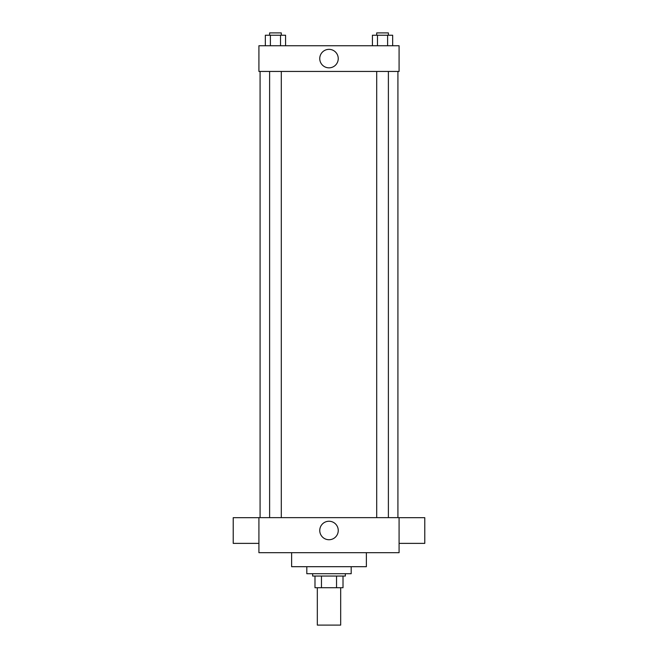 <?xml version="1.0" encoding="UTF-8"?>
<svg xmlns="http://www.w3.org/2000/svg" width="658" height="658" viewBox="0 0 658 658"><rect width="100%" height="100%" fill="white"/><g stroke="black" fill="none" stroke-linecap="round" stroke-linejoin="round"><path stroke-width="0.99" d="M317.321 587.726L317.321 625.1L340.68 625.1L340.68 587.726M336.534 576.046L336.534 587.726L314.985 587.726L314.985 576.046M336.534 587.726L343.015 587.726L343.015 576.046L343.015 587.726M345.351 573.702L345.351 576.046L312.649 576.046L312.649 573.702M321.466 576.046L321.466 587.726M306.809 566.694L306.809 573.702L351.191 573.702L351.191 566.694M291.626 552.679L291.626 566.694L366.374 566.694L366.374 552.679M399.085 552.679L258.915 552.679L258.915 517.64L399.085 517.64L399.085 552.679M319.763 530.488A9.237 9.237 0 0 1 333.622 522.485A9.237 9.237 0 0 1 333.622 538.491A9.237 9.237 0 0 1 319.763 530.488M399.085 517.673L424.78 517.673L424.78 543.376L399.085 543.376M258.915 543.376L233.22 543.376L233.22 517.673L258.915 517.673M399.085 71.442L258.915 71.442L258.915 45.747L399.085 45.747L399.085 71.442M338.237 58.595A9.237 9.237 0 0 1 324.378 66.598A9.237 9.237 0 0 1 324.378 50.592A9.237 9.237 0 0 1 338.237 58.595M392.661 45.747L392.661 35.236L372.428 35.236L372.428 45.747M387.603 35.236L387.603 45.747M377.486 35.236L377.486 45.747M376.705 35.236L376.705 32.9L388.385 32.9L388.385 35.236M285.572 45.747L285.572 35.236L265.339 35.236L265.339 45.747M280.514 35.236L280.514 45.747M270.397 35.236L270.397 45.747M269.615 35.236L269.615 32.9L281.295 32.9L281.295 35.236M260.083 71.442L260.083 517.64M397.917 71.442L397.917 517.64M388.385 517.64L388.385 71.442M376.705 517.64L376.705 71.442M269.615 71.442L269.615 517.64M281.295 71.442L281.295 517.64"/></g></svg>
